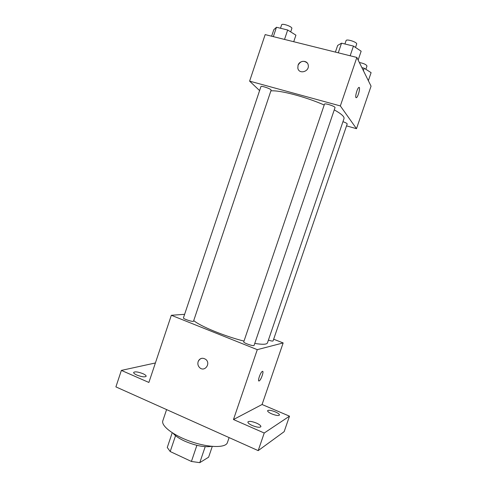 <?xml version="1.0" encoding="UTF-8"?>
<svg xmlns="http://www.w3.org/2000/svg" width="487" height="487" viewBox="0 0 487 487"><rect width="100%" height="100%" fill="white"/><g stroke="black" fill="none" stroke-linecap="round" stroke-linejoin="round"><path stroke-width="0.73" d="M212.283 446.409L208.619 457.19L199.78 462.65L191.421 461.463L170.207 451.534L167.266 447.48L172.228 432.754M175.551 435.682L170.207 451.534M196.888 445.331L191.421 461.463M211.522 446.342C204.528 447.504 195.537 445.739 184.543 441.058C179.137 438.525 175.35 435.962 173.189 433.363M205.197 446.682L199.78 462.65M166.591 409.591L162.835 420.756C160.813 425.93 173.993 435.883 191.683 441.837C209.349 447.857 225.865 447.949 227.399 442.61L229.109 437.6M273.657 339.214L283.154 342.933L262.073 404.508L289.497 416.166L284.152 431.671L258.189 450.627L115.9 386.885L121.373 370.4L155.402 362.961M289.497 416.166L264.234 433.016L258.189 450.627M264.234 433.016L233.474 419.532L257.282 349.66L171.339 315.278L148.882 382.453L121.373 370.4M205.964 359.54C210.938 363.771 204.613 372.196 199.804 367.776C198.032 366.084 197.472 364.039 198.142 361.64C200.017 358.042 202.622 357.342 205.964 359.54C210.938 363.771 204.613 372.196 199.804 367.776C198.026 366.084 197.472 364.039 198.142 361.64C198.781 359.905 199.944 358.809 201.624 358.347M136.914 375.075C134.625 374.034 133.535 373.152 133.645 372.433C134.966 371.417 138.028 371.818 142.843 373.639C145.144 374.68 146.246 375.568 146.149 376.299C144.852 377.322 141.772 376.914 136.914 375.075M271.795 413.907C268.934 412.617 267.533 411.558 267.594 410.718C268.526 409.871 271.07 410.249 275.222 411.856C278.089 413.14 279.495 414.206 279.453 415.058C278.534 415.91 275.977 415.527 271.795 413.907M252.315 425.541C249.271 424.134 247.804 422.941 247.901 421.961C248.997 420.914 251.84 421.285 256.436 423.081C259.486 424.475 260.971 425.675 260.886 426.673C259.808 427.726 256.953 427.349 252.315 425.541M262.073 404.508L233.474 419.532M193.729 320.568C199.987 326.12 224.598 336.261 243.999 341.101M254.75 343.432C262.56 344.693 266.791 344.516 267.454 342.891L344.011 118.578C344.546 116.697 341.296 113.8 334.265 109.879M283.154 342.933L257.282 349.66M171.339 315.278L184.616 314.316M268.404 340.121C271.131 340.997 272.69 341.265 273.073 340.924L347.188 123.972C347.103 123.418 345.697 122.651 342.958 121.671M183.429 317.871C182.808 318.857 193.43 322.327 193.528 321.177L271.107 90.211C271.77 89.109 261.062 85.353 260.922 86.637L183.429 317.871M243.75 341.844C243.092 342.885 253.958 346.634 254.08 345.405L335.013 107.67C335.72 106.495 324.634 102.818 324.482 104.175L243.75 341.844M262.663 371.368C263.954 371.636 261.008 379.909 259.285 380.846L259.133 380.931C257.227 381.936 260.295 372.537 262.225 371.471C264.404 369.883 261.324 379.696 259.291 380.852L258.847 380.95M270.875 90.892C279.435 89.955 305.611 96.785 324.196 105.009M346.537 125.877L356.496 128.684L340.34 105.929L249.612 81.134L259.595 90.6M356.496 128.684L371.057 86.162L356.861 57.448L340.34 105.929M356.861 57.448L265.165 34.601L249.612 81.134M297.843 68.125L298.038 65.301C299.517 60.108 307.577 59.986 308.234 65.179C309.641 71.699 298.872 74.7 297.837 68.119L298.038 65.301C300.546 60.942 303.62 60.175 307.254 62.993M355.942 97.546C355.023 96.42 357.245 88.427 358.724 87.544C360.745 85.882 358.438 96.426 356.533 97.613L355.942 97.546M359.102 87.429C360.477 87.538 358.176 96.621 356.533 97.607L356.149 97.723M368.349 80.696L371.1 72.654L364.203 68.229L361.902 67.644M364.203 68.229L363.381 70.639M359.376 62.531C363.752 63.365 366.285 64.534 366.979 66.043L365.865 69.294M293.722 41.718L295.926 35.167L287.677 30.005L276.464 27.266L273.797 29.725L271.624 36.208M287.677 30.005L284.518 39.423M276.464 27.266L273.329 36.635M280.494 28.252L281.638 24.831C281.985 22.926 292.717 26.761 291.841 28.477L290.69 31.892M358.14 60.041L361.153 51.202L353.452 46.082L341.539 43.173L337.661 45.431L335.397 52.097M353.452 46.082L350.153 55.774M341.539 43.173L338.27 52.815M344.924 44L346.074 40.616C346.446 38.601 357.592 42.259 356.661 44.092L355.516 47.458"/></g></svg>
